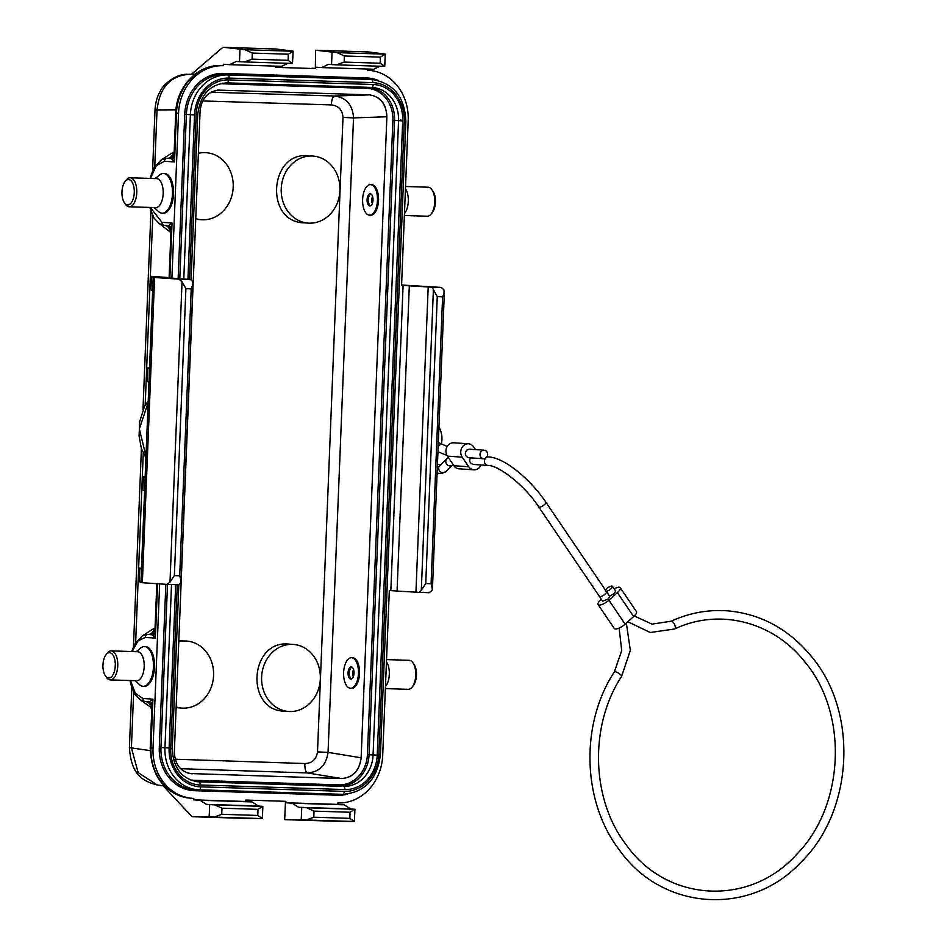 <?xml version="1.0" encoding="UTF-8"?>
<svg xmlns="http://www.w3.org/2000/svg" width="947" height="947" viewBox="0 0 947 947"><rect width="100%" height="100%" fill="white"/><g stroke="black" fill="none" stroke-linecap="round" stroke-linejoin="round"><path stroke-width="1.42" d="M470.363 457.851C468.99 461.106 469.925 463.296 473.18 464.432L488.013 465.439C498.607 465.226 524.887 485.491 538.76 506.941A4.273 1.385 -34.1 0 0 543.105 505.686A4.273 1.385 -34.1 0 0 545.827 502.123C530.296 479.075 504.42 457.673 488.593 456.904L486.865 456.785M545.851 502.147L609.726 596.409L608.258 598.954L602.647 601.215L599.404 596.421A4.273 1.385 145.9 0 0 605.015 594.171A4.273 1.385 145.9 0 0 606.471 591.603M475.536 449.624L473.689 446.913A8.251 7.209 93.9 0 0 468.516 443.8L453.696 442.805A8.251 7.209 93.9 0 0 446.806 447.221A8.251 7.209 93.9 0 0 447.41 456.158L453.885 465.723A8.251 7.209 -86.1 0 0 459.07 468.824L473.891 469.83A8.251 7.209 -86.1 0 1 468.718 466.729L462.231 457.152L447.41 456.158M468.516 443.8A8.251 7.209 93.9 0 0 461.627 448.227A8.251 7.209 93.9 0 0 462.231 457.152M480.981 464.965A8.251 7.209 -86.1 0 1 473.891 469.83M484.047 450.204L469.227 449.198L466.67 450.121C464.421 453.85 465.084 456.383 468.647 457.732L483.467 458.739M481.49 451.127A4.273 3.741 93.9 0 0 483.609 458.75A4.273 3.741 93.9 0 0 484.154 450.216A4.273 3.741 93.9 0 0 481.49 451.127M598.09 604.577A8.251 2.675 145.9 0 0 608.921 600.22L617.408 592.633L633.626 616.556L625.127 624.144A8.251 2.675 145.9 0 1 614.295 628.5L598.09 604.577A8.251 2.675 145.9 0 1 600.907 599.676L601.345 599.285M612.425 586.311L615.668 591.094L614.212 593.639L609.548 596.137M617.408 592.633A8.251 2.675 -34.1 0 0 620.238 587.732A8.251 2.675 -34.1 0 0 614.118 588.809M633.626 616.556A8.251 2.675 -34.1 0 0 636.443 611.655L620.238 587.732M605.334 591.094A4.273 1.385 145.9 0 1 608.175 587.531A4.273 1.385 145.9 0 1 612.449 586.335A4.273 1.385 145.9 0 1 610.969 588.856A4.273 1.385 145.9 0 1 605.914 591.366M180.593 768.692L307.313 772.93L341.63 778.552C353.018 777.653 359.517 770.728 361.138 757.801L386.885 116.765L353.527 117.901L328.053 752.38C326.147 765.306 319.234 772.16 307.313 772.93A9.162 3.019 92.5 0 1 304.91 763.542C312.143 763.258 316.334 759.376 317.505 751.894L328.053 752.38L361.138 757.801C359.339 770.68 352.829 777.594 341.63 778.552L189.554 773.521M351.526 657.727L353.657 657.952A15.27 7.422 -88.2 0 1 359.529 673.53A15.27 7.422 -88.2 0 1 352.438 688.232L350.556 688.268A15.27 7.422 -88.2 0 0 357.327 680.514A15.27 7.422 -88.2 0 0 357.54 664.924A15.27 7.422 -88.2 0 0 352.592 657.928A15.27 7.422 -88.2 0 0 351.526 657.727A15.27 7.422 -88.2 0 0 343.619 672.761A15.27 7.422 -88.2 0 0 350.556 688.268M370.526 184.629L372.656 184.854A15.27 7.422 -88.2 0 1 378.528 200.433A15.27 7.422 -88.2 0 1 371.449 215.135L369.567 215.158A15.27 7.422 -88.2 0 0 376.326 207.417A15.27 7.422 -88.2 0 0 376.551 191.827A15.27 7.422 -88.2 0 0 371.591 184.819A15.27 7.422 -88.2 0 0 370.526 184.629A15.27 7.422 -88.2 0 0 362.618 199.663A15.27 7.422 -88.2 0 0 369.567 215.158M187.092 772.847L192.146 773.817C180.853 772.196 174.923 764.892 174.343 751.894L200.089 110.858C201.711 97.92 208.222 91.007 219.597 90.107L217.017 90.225M337.262 821.298A10.381 5.055 -88.2 0 0 337.31 821.309A10.381 5.055 -88.2 0 0 337.345 821.309L354.415 821.523L349.834 818.362L350.07 812.254L354.912 809.271L350.615 808.939L344.116 804.832L337.89 804.405L337.949 802.973A48.972 42.793 93.9 0 0 382.695 755.398L389.312 590.573L390.839 590.62L403.091 285.402L401.575 285.343L408.193 120.529A48.972 42.793 93.9 0 0 368.052 70.267A48.972 42.793 93.9 0 0 367.377 70.244L368.052 70.267M159.641 583.908L153.035 748.13A48.972 42.793 93.9 0 0 191.839 798.297A48.972 42.793 93.9 0 0 193.851 798.416L193.792 799.848L245.829 801.493L245.889 800.061L285.911 801.328L285.864 802.76L337.89 804.405M191.424 74.316L221.847 48.179A10.381 5.055 91.8 0 1 223.93 47.35A10.381 5.055 91.8 0 1 224.143 47.362L245.095 49.729L252.316 53.068L252.068 59.176L244.504 61.934L236.348 61.46L229.565 64.668L223.338 64.242L223.279 65.686A48.972 42.793 93.9 0 0 178.545 113.261L171.916 278.075L170.401 278.027L189.814 279.495A9.162 4.451 91.8 0 1 192.691 282.017L192.987 284.088L191.223 288.859L185.896 288.693L174.366 575.61L169.987 582.18L166.826 584.382L140.914 582.63L139.185 581.588L139.73 568.153L141.494 568.271M140.914 582.63L144.595 491.055L142.867 490.013L143.399 476.59L145.163 476.708M147.768 367.921L147.223 381.357L148.963 382.399L149.496 368.963L147.768 367.921L149.531 368.052M151.449 276.358L150.904 289.782L152.633 290.836L153.177 277.4L151.449 276.358L169.122 277.589M367.424 69.036L367.377 70.244M315.339 68.598L315.588 50.286A10.381 5.055 91.8 0 1 315.99 50.262A10.381 5.055 91.8 0 1 316.215 50.286L337.156 52.641L344.377 55.98L344.14 62.088L336.564 64.846L328.42 64.372L321.625 67.58L315.398 67.166L315.339 68.598L275.317 67.332L275.364 66.124M285.497 801.316L284.692 819.569A10.381 5.055 -88.2 0 0 285.272 819.652A10.381 5.055 -88.2 0 0 285.307 819.664L301.229 819.877L301.726 807.507L298.577 807.294L292.078 803.186L285.864 802.76M163.156 785.821L191.022 815.627A10.381 5.055 -88.2 0 0 193.2 816.74L245.237 818.386A10.381 5.055 -88.2 0 0 245.237 818.386A10.381 5.055 -88.2 0 0 245.285 818.397L262.355 818.61L257.762 815.45L258.01 809.342L262.84 806.359L258.543 806.027L252.056 801.92L245.829 801.493M193.2 816.74A10.381 5.055 -88.2 0 0 193.247 816.74L209.157 816.965L209.654 804.595L206.517 804.382L200.018 800.262L252.056 801.92M401.587 285L441.338 287.45L444.096 290.054L443.977 293.771L442.604 296.825L437.265 296.648L433.395 289.64A9.162 4.451 -88.2 0 0 430.518 287.107L403.091 285.402M428.198 286.953L415.946 592.183L418.254 592.337A9.162 4.451 -88.2 0 0 418.337 592.337A9.162 4.451 -88.2 0 0 421.32 590.206L425.748 583.565L431.086 583.731L432.436 589.105L432.033 590.478L429.145 592.68L418.42 592.337M275.743 48.995A10.381 5.055 91.8 0 1 275.968 48.995A10.381 5.055 91.8 0 1 276.181 49.019L293.179 51.174L292.457 63.449L288.101 60.312L288.338 54.204L293.179 51.174M185.896 288.693L182.049 281.756L179.007 279.152L153.177 277.4M144.595 491.055L145.14 477.631L143.399 476.59M171.916 278.075L169.111 277.862L171.111 227.919L172.058 222.995L169.856 277.933M172.259 158.528L173.976 156.847L175.728 113.036C176.166 87.148 197.639 64.218 221.148 65.58A6.108 2.971 91.8 0 1 221.184 65.58L223.279 65.686M133.657 691.985L131.408 747.846L138.132 772.622L157.19 784.945L164.387 786.01M188.808 74.363C170.164 75.855 159.57 87.716 157.036 109.935L155.024 109.734C155.497 102.312 157.344 95.967 160.576 90.699C161.499 87.148 174.177 73.535 187.778 74.34L194.94 74.292M156.823 583.719L154.846 632.998L155.391 638.1L145.317 637.414A3.054 2.687 93.9 0 1 148.123 634.454L149.579 634.549A6.108 5.433 94 0 0 154.953 630.43M173.964 156.882L174.508 161.949L164.447 161.262A3.054 2.687 93.9 0 1 167.24 158.303L168.708 158.398A6.108 5.433 94 0 0 174.07 154.278M174.366 575.61L179.705 575.776L181.078 580.606L180.617 582.583A9.162 4.451 91.8 0 1 177.634 584.725A9.162 4.451 91.8 0 1 177.562 584.713L166.909 584.382M415.946 592.183L397.065 591.046L409.317 285.816M397.065 591.046L390.839 590.62M350.615 808.939L298.577 807.294M344.116 804.832L292.078 803.186M349.834 818.362L313.8 817.214L306.331 819.984L301.229 819.877M301.726 807.507L306.721 807.767L314.049 811.117L313.8 817.214M367.803 51.919A10.381 5.055 91.8 0 1 368.028 51.907A10.381 5.055 91.8 0 1 368.253 51.931L385.24 54.086L380.41 57.116L344.377 55.98M385.24 54.086L384.742 66.349L380.161 63.224L344.14 62.088M383.606 65.876L384.222 66.278M380.019 66.219L373.663 69.226L321.625 67.58M206.517 804.382L258.543 806.027M200.018 800.262L193.792 799.848M209.654 804.595L214.661 804.855L221.989 808.193L221.74 814.302L214.271 817.072L209.157 816.965M291.546 62.952L292.161 63.366M287.947 63.307L281.602 66.314L229.565 64.668M141.458 569.194L139.73 568.153M441.361 443.859A20.775 18.147 93.9 0 0 438.935 427.168M176.142 707.03A33.607 29.369 93.9 0 0 181.966 708.096A33.607 29.369 93.9 0 0 182.889 708.143A33.607 29.369 93.9 0 0 213.56 676.028A33.607 29.369 93.9 0 0 186.5 641.048A33.607 29.369 93.9 0 0 178.77 641.687M309.243 223.161A33.607 29.369 93.9 0 0 339.914 191.045A33.607 29.369 93.9 0 0 312.853 156.054A33.607 29.369 93.9 0 0 281.295 187.601A33.607 29.369 93.9 0 0 308.32 223.113A33.607 29.369 93.9 0 0 309.243 223.161M289.628 711.528A33.607 29.369 93.9 0 0 320.299 679.401A33.607 29.369 93.9 0 0 293.239 644.422A33.607 29.369 93.9 0 0 261.68 675.969A33.607 29.369 93.9 0 0 288.705 711.481A33.607 29.369 93.9 0 0 289.628 711.528M195.757 218.662A33.607 29.369 93.9 0 0 201.581 219.74A33.607 29.369 93.9 0 0 202.504 219.787A33.607 29.369 93.9 0 0 233.175 187.66A33.607 29.369 93.9 0 0 206.115 152.68A33.607 29.369 93.9 0 0 198.385 153.319M181.966 708.096L176.118 707.622M178.805 640.811L186.5 641.048M308.32 223.113L304.188 222.841C264.284 222.273 269.197 150.975 308.852 155.781L312.853 156.054M288.705 711.481L284.574 711.197C244.669 710.641 249.582 639.343 289.237 644.149L293.239 644.422M201.581 219.74L195.733 219.266M198.42 152.443L206.115 152.68M317.505 751.894L342.992 117.416C342.435 109.876 338.553 105.709 331.355 104.916L202.646 100.95M175.171 759.222L304.91 763.542M342.992 117.416L353.527 117.901C352.675 104.868 346.342 97.577 334.504 96.014L369.638 94.866C380.445 96.795 386.187 104.099 386.885 116.765C386.305 103.768 380.374 96.452 369.093 94.842L369.661 94.866M331.355 104.916A9.162 3.019 91.5 0 1 334.504 96.014L210.921 92.226M218.295 90.119L369.093 94.842M150.182 750.616L129.408 747.633L131.822 687.569M168.033 225.682L164.458 225.445A3.054 2.687 -86.1 0 0 164.553 225.445L168.732 225.682L172.058 222.995L161.984 222.308L150.301 207.452M221.184 65.58A48.936 42.757 93.9 0 0 176.473 113.119L174.508 161.949L171.419 158.67L167.311 158.303A6.108 5.433 94 0 0 172.993 152.372L174.141 152.455M148.916 701.845L145.341 701.597A3.054 2.687 -86.1 0 0 145.424 701.597L149.602 701.845L152.929 699.146L151.994 704.071L150.23 747.917L153.035 748.13M157.569 583.766L155.391 638.1L152.289 634.821L148.194 634.454A6.108 5.433 94 0 0 153.876 628.524L155.024 628.607M171.419 158.67A6.108 4.747 -106.6 0 0 172.307 158.516M166.4 225.575A6.108 5.433 -86 0 1 171.028 230.003M168.732 225.682A6.108 4.782 109.1 0 1 169.395 225.86L169.371 225.848M152.289 634.821A6.108 4.747 -106.6 0 0 153.177 634.668M147.27 701.727A6.108 5.433 -86 0 1 151.911 706.166M149.602 701.845A6.108 4.782 109.1 0 1 150.265 702.011M386.542 659.597L409.14 660.319A14.513 7.055 91.8 0 1 412.987 662.888L414.04 664.451A12.678 6.167 91.8 0 1 413.377 685.51L412.229 687.001A14.513 7.055 91.8 0 1 408.228 689.321L385.37 688.599M412.987 662.888A14.513 7.055 91.8 0 1 412.229 687.001M386.447 661.882A14.513 7.055 91.8 0 1 385.453 686.587M353.645 669.766A6.108 2.971 -88.2 0 0 351.242 666.889A6.108 2.971 -88.2 0 0 348.07 672.903A6.108 2.971 -88.2 0 0 350.852 679.106A6.108 2.971 -88.2 0 0 353.562 676.004A6.108 2.971 -88.2 0 0 353.645 669.766M353.278 676.785A6.262 3.042 91.8 0 1 353.515 669.351M154.254 207.582L158.469 211.501A19.863 9.648 -88.2 0 0 162.174 213.182L163.251 213.217A19.863 9.648 -88.2 0 0 172.899 199.592A19.863 9.648 -88.2 0 0 169.892 177.243A19.863 9.648 -88.2 0 0 164.506 173.526L163.44 173.49A19.863 9.648 -88.2 0 0 159.629 174.935L155.166 178.569M162.174 213.182A19.863 9.648 -88.2 0 0 171.821 199.557A19.863 9.648 -88.2 0 0 168.826 177.207A19.863 9.648 -88.2 0 0 163.44 173.49M131.964 181.942A12.678 6.167 -88.2 0 0 125.028 181.599A12.678 6.167 -88.2 0 0 124.365 202.658A12.678 6.167 -88.2 0 0 132.982 199.533A12.678 6.167 -88.2 0 0 131.964 181.942M124.365 202.658L125.418 204.221A14.513 7.055 -88.2 0 0 129.266 206.789A14.513 7.055 -88.2 0 0 136.309 196.834A14.513 7.055 -88.2 0 0 134.119 180.498A14.513 7.055 -88.2 0 0 130.177 177.787A14.513 7.055 -88.2 0 0 126.176 180.108L125.028 181.599M129.266 206.789L155.675 207.63A14.513 7.055 -88.2 0 0 162.73 197.674A14.513 7.055 -88.2 0 0 160.54 181.339A14.513 7.055 -88.2 0 0 156.598 178.616L130.177 177.787M135.243 680.68L139.469 684.598A19.863 9.648 -88.2 0 0 143.175 686.291L144.252 686.315A19.863 9.648 -88.2 0 0 153.899 672.69A19.863 9.648 -88.2 0 0 150.893 650.34A19.863 9.648 -88.2 0 0 145.507 646.623L144.429 646.588A19.863 9.648 -88.2 0 0 140.63 648.032L136.167 651.678M143.175 686.291A19.863 9.648 -88.2 0 0 152.822 672.666A19.863 9.648 -88.2 0 0 149.827 650.305A19.863 9.648 -88.2 0 0 144.429 646.588M112.965 655.04A12.678 6.167 -88.2 0 0 106.028 654.697A12.678 6.167 -88.2 0 0 105.354 675.767A12.678 6.167 -88.2 0 0 113.983 672.642A12.678 6.167 -88.2 0 0 112.965 655.04M105.354 675.767L106.419 677.318A14.513 7.055 -88.2 0 0 110.254 679.899A14.513 7.055 -88.2 0 0 117.31 669.943A14.513 7.055 -88.2 0 0 115.12 653.608A14.513 7.055 -88.2 0 0 111.178 650.885A14.513 7.055 -88.2 0 0 107.177 653.217L106.028 654.697M110.254 679.899L136.676 680.727A14.513 7.055 -88.2 0 0 143.731 670.772A14.513 7.055 -88.2 0 0 141.541 654.436A14.513 7.055 -88.2 0 0 137.599 651.725L111.178 650.885M405.541 186.5L428.151 187.21A14.513 7.055 91.8 0 1 431.986 189.791L433.051 191.353A12.678 6.167 91.8 0 1 432.377 212.412L431.228 213.892A14.513 7.055 91.8 0 1 427.227 216.224L404.381 215.502M431.986 189.791A14.513 7.055 91.8 0 1 431.228 213.892M405.446 188.784A14.513 7.055 91.8 0 1 404.464 213.489M372.645 196.668A6.108 2.971 -88.2 0 0 370.241 193.792A6.108 2.971 -88.2 0 0 367.081 199.805A6.108 2.971 -88.2 0 0 369.851 206.008A6.108 2.971 -88.2 0 0 372.562 202.907A6.108 2.971 -88.2 0 0 372.645 196.668M372.278 203.688A6.262 3.042 91.8 0 1 372.514 196.254M487.906 465.427A4.273 3.741 -86.1 0 1 488.451 456.892M468.718 466.729L453.885 465.723M445.635 471.724A4.273 3.989 -133.4 0 1 439.834 471.227A4.273 3.989 -133.4 0 1 439.846 465.427L440.521 465.06M452.784 464.977A4.273 3.989 -133.4 0 1 446.984 464.492A4.273 3.989 -133.4 0 1 446.996 458.679L439.846 465.427M438.331 442.403L442.663 444.486A4.273 2.995 115.8 0 0 439.42 445.268A4.273 2.995 115.8 0 0 438.141 446.96M437.976 451.269A4.273 2.995 115.8 0 0 438.946 452.193L446.937 455.365M608.921 600.22L625.127 624.144M619.101 628.062L621.717 650.553L614.378 671.825A4.273 1.101 32.4 0 1 620.06 674.252A4.273 1.101 32.4 0 1 621.599 676.407L630.335 650.34L626.346 623.055M671.068 621.22A4.273 1.882 65.2 0 1 674.88 625.269A4.273 1.882 65.2 0 1 674.631 628.997L650.234 632.501L627.837 621.717M130.485 680.538L135.338 693.299L142.867 698.46L152.929 699.146L150.975 747.988A48.936 42.757 93.9 0 0 189.743 798.108L191.839 798.297M145.317 637.414L137.942 640.93L132.178 651.548M170.957 231.814L169.809 231.731L159.854 224.013M152.775 215.833L145.175 405.115M143.246 453.293L135.646 642.563M142.819 635.555L153.876 628.524M151.84 707.965L140.724 700.164M347.561 794.119A42.165 36.838 -86.1 0 1 337.996 795.243L194.431 790.698A42.165 36.838 -86.1 0 1 159.297 747.408L165.843 584.311M178.131 278.572L184.724 114.374A42.165 36.838 -86.1 0 1 223.243 73.416L366.809 77.962A42.165 36.838 -86.1 0 1 378.445 80.519M337.345 821.309L285.307 819.664M193.247 816.74L245.285 818.397M276.181 49.019L224.143 47.362M142.358 582.76L154.61 277.53M175.953 109.816L157.036 109.935L154.763 166.4M161.949 159.404L172.993 152.372M314.937 68.409L312.108 68.267M175.728 113.036L178.545 113.261M164.447 161.262L156.326 165.63L150.419 178.427M148.146 402.641L139.351 428.932L145.992 456.194M179.705 575.776L191.223 288.859M169.987 582.18L182.049 281.756M431.086 583.731L442.604 296.825M425.748 583.565L437.265 296.648M421.32 590.206L433.395 289.64M354.166 821.499L306.331 819.984M350.07 812.254L314.049 811.117M354.687 809.294L306.721 807.767M316.215 50.286L368.253 51.931M337.156 52.641L384.991 54.157M380.161 63.224L380.41 57.116M384.482 66.361L336.564 64.846M331.557 64.585L332.054 52.215M214.271 817.072L262.106 818.587M221.74 814.302L257.762 815.45M221.989 808.193L258.01 809.342M214.661 804.855L262.615 806.371M292.919 51.245L245.095 49.729M252.316 53.068L288.338 54.204M252.068 59.176L288.101 60.312M244.504 61.934L292.303 63.449M430.518 287.107L441.338 287.45M179.007 279.152L189.814 279.495M239.496 61.673L239.993 49.303M189.53 279.472L196.159 114.338A35.441 30.967 -86.1 0 1 228.535 79.915L373.165 84.496A3.054 1.48 91.8 0 1 371.591 87.444L226.984 82.863A3.054 1.48 91.8 0 1 226.937 82.863M178.853 584.417L172.259 748.627C173.147 767.993 181.717 779.05 197.97 781.796A32.387 28.292 93.9 0 0 198.858 781.831L343.489 786.412A32.387 28.292 93.9 0 0 373.082 754.96L398.557 120.695A32.387 28.292 93.9 0 0 372.455 87.491A32.387 28.292 93.9 0 0 371.615 87.444M373.165 84.496A35.441 30.967 -86.1 0 1 402.7 120.873L394.556 120.423L369.07 754.688A32.387 28.292 -86.1 0 1 339.488 786.14L196.218 781.606M370.23 87.396A32.387 28.292 -86.1 0 1 394.556 120.423L392.887 120.352A31.156 27.226 93.9 0 0 366.927 88.355L222.285 83.774A31.156 27.226 93.9 0 0 219.231 83.869M402.7 120.873L377.226 755.138L373.082 754.96L367.412 754.605L392.887 120.352M377.226 755.138A35.441 30.967 -86.1 0 1 344.85 789.561A3.054 1.48 91.8 0 0 343.489 786.412L339.488 786.14A1.219 0.592 91.8 0 1 338.943 784.885A31.156 27.226 93.9 0 0 367.412 754.605M344.85 789.561L200.219 784.992A3.054 1.48 91.8 0 0 198.858 781.831L197.094 781.713M183.789 279.034L190.383 114.717L186.381 114.445L179.788 278.714M167.501 584.406L160.954 747.479A40.934 35.773 93.9 0 0 193.946 789.467L197.947 789.727A40.934 35.773 -86.1 0 1 164.956 747.751L159.297 747.408M175.669 584.654L169.111 747.941L164.956 747.751L171.514 584.524M344.246 791.384A3.054 1.48 -88.2 0 1 342.66 794.332A3.054 1.48 -88.2 0 0 342.66 794.332L199.13 789.786A3.054 1.48 -88.2 0 1 199.071 789.786A40.934 35.773 -86.1 0 1 197.947 789.727L199.095 789.786A3.054 1.48 -88.2 0 0 200.681 786.839L344.246 791.384A37.88 33.098 93.9 0 0 378.859 754.581L404.274 121.536A37.88 33.098 93.9 0 0 372.716 82.638L229.138 78.092A37.88 33.098 93.9 0 0 194.537 114.895L187.932 279.365M194.537 114.895L190.383 114.717A40.934 35.773 -86.1 0 1 227.789 74.943L371.354 79.489A40.934 35.773 -86.1 0 1 372.479 79.548L368.466 79.276A40.934 35.773 93.9 0 0 367.353 79.217L223.776 74.671A40.934 35.773 93.9 0 0 186.381 114.445L184.724 114.374M372.716 82.638A3.054 1.48 -88.2 0 0 371.354 79.489L367.353 79.217A1.219 0.592 -88.2 0 1 366.809 77.962M229.138 78.092A3.054 1.48 -88.2 0 0 227.789 74.943L223.776 74.671A1.219 0.592 91.8 0 1 223.243 73.416M200.219 784.992A35.441 30.967 -86.1 0 1 170.685 748.604L177.267 584.713M169.111 747.941A37.88 33.098 93.9 0 0 200.681 786.839M189.589 779.677A31.156 27.226 93.9 0 0 194.313 780.304L338.943 784.885M378.859 754.581L380.422 754.605C377.356 779.298 364.773 792.544 342.66 794.332L199.095 789.786M404.274 121.536L405.849 121.559L380.422 754.605M228.535 79.915A3.054 1.48 91.8 0 1 226.96 82.863C210.068 84.105 200.326 94.605 197.734 114.362L196.159 114.338M372.455 87.491L371.591 87.444A3.054 1.48 91.8 0 1 371.567 87.444L226.96 82.863M172.259 748.627L170.685 748.604M194.964 789.526A1.219 0.592 -88.2 0 0 194.431 790.698M337.996 795.243A1.219 0.592 91.8 0 1 338.339 794.202M366.927 88.355A1.219 0.592 91.8 0 1 367.27 87.302M194.514 781.299A1.219 0.592 91.8 0 1 194.313 780.304M222.285 83.774A1.219 0.592 91.8 0 1 222.391 83.158M313.907 68.362A3.054 2.675 92.8 0 0 313.871 68.35L315.268 68.421M149.792 207.44L154.065 218.13L159.463 223.776L164.458 225.445A3.054 2.687 -86.1 0 1 161.984 222.308M130.023 680.514L131.609 686.918L134.948 694.281L140.334 699.928L145.341 701.597A3.054 2.687 -86.1 0 1 142.867 698.46M400.155 120.103L401.339 120.151M170.661 158.528A6.108 5.433 94 0 0 173.55 157.675M165.05 225.481A6.108 5.433 -86 0 1 169.809 231.731M168.377 225.706L168.081 225.682A6.108 5.445 -86 0 1 170.247 226.369M151.532 634.691A6.108 5.433 94 0 0 154.42 633.827M145.933 701.632A6.108 5.433 -86 0 1 150.691 707.883M149.283 701.869L148.951 701.845A6.108 5.445 -86 0 1 151.129 702.52M351.574 666.937C348.437 670.878 348.307 674.927 351.171 679.082M370.573 193.839C367.436 197.781 367.306 201.818 370.182 205.973M538.76 506.941L599.404 596.421M440.248 465.048L437.455 464.03M453.163 464.646L445.575 471.772L441.42 473.559L437.1 473.086M446.984 458.691L448.357 457.555M437.952 451.719L438.946 452.193M442.663 444.486L447.221 446.439M621.599 676.407C589.034 725.852 591.177 799.765 626.429 845.138C667.173 902.55 749.823 906.954 796.853 854.158C844.511 805.838 848.548 714.145 805.317 662.509C773.628 621.552 719.211 607.69 674.595 629.009M614.378 671.825C579.919 724.23 582.168 802.014 619.61 850.299C662.249 910.552 749.693 916.684 800.274 862.93C853.377 812.135 858.893 712.795 811.709 656.804C789.04 629.175 760.974 613.857 727.521 610.827C708.06 609.454 689.215 612.922 671.009 621.244L651.974 624.109L634.253 615.964M337.31 821.309L285.272 819.652M223.93 47.35L275.968 48.995M145.128 477.631L148.951 382.399M149.496 368.963L152.633 290.824M181.09 580.416L192.987 284.266M432.459 588.407L444.356 292.197M368.028 51.907L315.99 50.262M418.337 592.337L429.145 592.68M166.826 584.382L177.634 584.725M262.355 818.61L262.84 806.359M354.912 809.271L354.415 821.523M405.849 121.559C404.902 97.316 393.774 83.3 372.479 79.548M197.734 114.362L191.081 279.957M133.456 646.706L141.411 448.677M142.985 409.471L150.94 211.418M152.585 170.555L155.024 109.734M129.408 747.633C131.124 772.444 140.393 780.849 157.226 784.945M149.957 178.415L153.674 168.306L161.511 159.629L166.968 158.279M145.933 457.768L141.363 448.535L139.067 435.963L139.635 421.758L144.56 406.192L148.206 401.019M131.669 651.536L134.545 644.457L142.381 635.78L147.839 634.443M189.743 798.108C164.411 793.195 151.236 776.469 150.23 747.917M169.347 225.836L171.111 227.931M154.846 632.998L153.13 634.679M150.218 701.987L151.994 704.083"/></g></svg>
